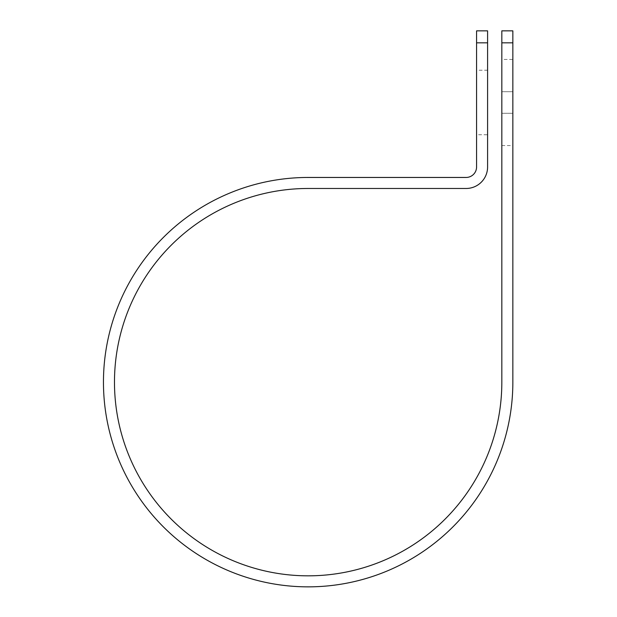 <?xml version="1.0" encoding="UTF-8"?>
<svg xmlns="http://www.w3.org/2000/svg" width="617" height="617" viewBox="0 0 617 617"><rect width="100%" height="100%" fill="white"/><g stroke="black" fill="none" stroke-linecap="round" stroke-linejoin="round"><path stroke-width="0.46" stroke-dasharray="3.08 2.31" d="M512.85 59.433L512.85 91.694L512.85 59.433L501.829 59.433L501.829 91.694L501.829 59.433M487.592 134.745L487.592 70.23L487.592 134.745L476.571 134.745L476.571 70.23L476.571 134.745M487.592 70.23L476.571 70.23M501.829 113.281L501.829 145.543L501.829 113.281L512.85 113.281L512.85 91.694L512.85 145.543L512.85 113.281L501.829 113.281M501.829 30.85L501.829 382.154A193.676 193.676 0 0 1 308.153 575.831A193.676 193.676 0 0 1 114.477 382.154A193.676 193.676 0 0 1 308.153 188.478L466.097 188.478A21.495 21.495 0 0 0 487.592 166.983L487.592 30.85M476.571 30.85L476.571 166.983A10.474 10.474 0 0 1 466.097 177.457L308.153 177.457A204.697 204.697 0 0 0 103.455 382.154A204.697 204.697 0 0 0 308.153 586.852A204.697 204.697 0 0 0 512.85 382.154L512.85 42.828L501.829 42.828M512.85 30.85L512.85 42.828M487.592 42.828L476.571 42.828M501.829 91.694L512.85 91.694L501.829 91.694M501.829 145.543L512.85 145.543"/><path stroke-width="0.93" d="M501.829 42.828L501.829 30.85L512.85 30.85L512.85 42.828L501.829 42.828L501.829 382.154A193.676 193.676 0 0 1 308.153 575.831A193.676 193.676 0 0 1 114.477 382.154A193.676 193.676 0 0 1 308.153 188.478L466.097 188.478A21.495 21.495 0 0 0 487.592 166.983L487.592 42.828L476.571 42.828L476.571 30.85L487.592 30.85L487.592 42.828M476.571 42.828L476.571 166.983A10.474 10.474 0 0 1 466.097 177.457L308.153 177.457A204.697 204.697 0 0 0 103.455 382.154A204.697 204.697 0 0 0 308.153 586.852A204.697 204.697 0 0 0 512.85 382.154L512.85 42.828"/></g></svg>
